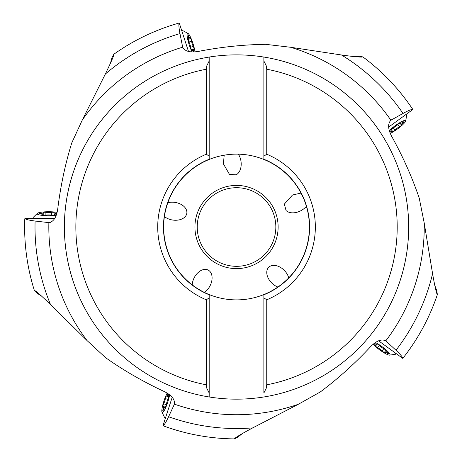 <?xml version="1.0" encoding="UTF-8"?>
<svg xmlns="http://www.w3.org/2000/svg" width="462" height="462" viewBox="0 0 462 462"><rect width="100%" height="100%" fill="white"/><g stroke="black" fill="none" stroke-linecap="round" stroke-linejoin="round"><path stroke-width="0.69" d="M41.707 296.24L36.885 293.07L34.182 289.911A211.896 211.896 0 0 0 34.321 290.35L35.857 291.233M24.781 219.046A211.896 211.896 0 0 0 24.63 226.917A211.896 211.896 0 0 1 24.781 219.046L24.908 218.451C25.56 219.392 28.956 220.253 35.1 221.032L49.105 222.661M34.182 289.911A211.896 211.896 0 0 1 24.63 226.917A211.896 211.896 0 0 0 34.182 289.911A211.896 211.896 0 0 0 34.321 290.35M113.519 55.735L113.583 55.486C113.617 56.329 110.874 62.509 105.353 74.03L82.294 120.022L71.766 142.925C65.46 163.317 60.88 184.581 58.016 206.716C57.022 216.407 53.973 221.725 48.874 222.678A187.711 187.711 0 0 0 87.116 340.638L50.502 304.498C41.245 295.686 36.215 291.164 35.407 290.939L35.62 291.077M242.215 433.656L237.659 437.3L234.332 438.9L235.181 438.051C238.051 435.955 243.907 432.565 252.737 427.881L298.423 404.227L320.403 391.886C337.491 379.094 353.696 364.587 369.023 348.36C375.502 341.118 381.092 338.606 385.805 340.823L395.974 350.254C400.479 354.487 402.725 357.178 402.702 358.333L403.159 357.917A211.896 211.896 0 0 0 437.352 294.629L436.694 293.203M385.603 340.696L385.805 340.823A187.711 187.711 0 0 0 424.197 222.915L419.253 198.192C412.37 177.991 403.58 158.096 392.879 138.508C387.993 130.105 387.335 124.012 390.898 120.218L403.008 113.456C408.425 110.476 411.682 109.176 412.774 109.552L412.52 108.992A211.896 211.896 0 0 0 362.895 56.913L361.33 57.097M87.116 340.638L105.648 357.732C123.088 370.027 141.898 380.959 162.064 390.517C170.952 394.444 175.069 398.983 174.417 404.146L168.595 416.736C165.962 422.332 164.091 425.294 162.988 425.635L163.519 425.935A211.896 211.896 0 0 0 234.286 438.9C209.748 438.605 185.972 434.216 162.953 425.727M174.474 403.921L174.417 404.146A187.711 187.711 0 0 0 298.423 404.227M64.385 227.096A172.141 172.141 0 0 1 209.188 57.057A172.141 172.141 0 0 0 209.188 396.974A172.141 172.141 0 0 1 64.385 227.096M408.674 227.015A172.141 172.141 0 0 1 263.871 396.974A172.141 172.141 0 0 0 263.871 57.057A172.141 172.141 0 0 1 408.674 227.015M436.613 292.977L436.821 293.514C435.712 290.13 434.297 283.518 432.576 273.671L424.197 222.915M361.099 57.109L361.671 57.074C358.108 57.08 351.386 56.387 341.487 54.984L290.621 47.268L265.586 44.329C244.242 44.635 222.603 46.847 200.67 50.964C191.17 53.014 185.17 51.761 182.663 47.199L179.972 33.593C178.817 27.518 178.586 24.024 179.279 23.1L178.673 23.169A211.896 211.896 0 0 0 113.808 54.273C133.657 40.206 155.278 29.839 178.673 23.169M182.75 47.419L182.663 47.199A187.711 187.711 0 0 0 82.294 120.022M390.719 120.368L390.898 120.218A187.711 187.711 0 0 0 290.621 47.268M188.502 51.478L179.279 23.1M113.438 56.012L113.767 54.302L112.012 57.554L110.487 63.115M110.793 62.445L112.133 57.808L111.221 61.492M353.395 56.491L359.217 56.225L362.895 56.913C382.571 71.57 399.22 89.097 412.855 109.494M354.123 56.578L359.014 56.416L355.168 56.693M224.197 155.192L223.394 163.871L229.504 174.445L236.18 174.827A13.121 8.894 -98.6 0 0 240.979 161.198A13.121 8.894 -98.6 0 0 238.363 154.164M164.414 216.551A13.121 8.894 -170.6 0 0 172.418 219.999A13.121 8.894 -170.6 0 0 186.81 213.352A13.121 8.894 -170.6 0 0 186.787 211.221A13.121 8.894 -170.6 0 0 175.312 202.443A13.121 8.894 -170.6 0 0 167.81 202.754M192.227 284.875A13.121 8.894 117.4 0 1 194.248 277.645A13.121 8.894 117.4 0 1 206.139 269.444A13.121 8.894 117.4 0 1 210.048 285.816A13.121 8.894 117.4 0 1 204.296 292.371M277.87 287.029A13.121 8.894 45.4 0 1 271.616 282.871A13.121 8.894 45.4 0 1 267.492 269.028A13.121 8.894 45.4 0 1 284.274 270.374A13.121 8.894 45.4 0 1 288.727 277.87M306.381 206.248A13.121 8.894 -26.6 0 1 300.496 210.909A13.121 8.894 -26.6 0 1 286.059 210.551L284.355 204.088L292.521 195.004L301.028 193.087M24.908 218.451L54.741 218.451M41.164 295.744L37.162 293.035L40.39 295.039M241.574 434.02L237.716 437.023L240.662 434.54M172.21 397.256L162.988 425.635M434.817 285.464L436.873 290.921L437.352 294.629C429.493 317.868 417.971 339.125 402.783 358.397M435.175 287.214L436.63 290.783L434.961 286.18M402.702 358.333L378.569 340.794M388.634 127.09L412.774 109.552M209.188 294.565A72.875 72.875 0 0 1 209.188 159.465A72.875 72.875 0 0 1 309.407 227.015A72.875 72.875 0 0 1 209.188 294.565L209.188 294.779A73.077 73.077 0 0 1 209.188 159.246L209.188 57.057A172.141 172.141 0 0 1 263.871 57.057L263.871 159.246A73.077 73.077 0 0 1 263.871 294.779L263.871 294.565M206.318 299.803L206.318 384.817L206.785 388.196L209.188 393.035L209.188 396.974L209.188 294.779L209.188 297.863L206.318 299.803A78.811 78.811 0 0 1 206.318 154.221L209.188 156.162L209.188 57.057M209.188 156.162L209.188 159.246A73.077 73.077 0 0 0 163.456 227.015M209.188 60.99L206.785 65.835L206.318 69.213L206.318 154.221M209.188 393.035L209.188 297.863M266.741 384.817A160.666 160.666 0 0 0 266.741 69.213L266.741 154.221A78.811 78.811 0 0 1 266.741 299.803L266.741 384.817L266.274 388.196L263.871 393.035L263.871 294.779A73.077 73.077 0 0 0 309.604 227.015M263.871 159.465L263.871 57.057M263.871 393.035L263.871 294.779M266.741 69.213L266.274 65.835L263.871 60.99M263.871 297.863L266.741 299.803M266.741 154.221L263.871 156.162M209.188 396.974A172.141 172.141 0 0 0 263.871 396.974M197.222 227.015A39.305 39.305 0 0 1 236.486 187.705A39.305 39.305 0 0 1 275.837 227.015A39.305 39.305 0 0 1 236.573 266.32A39.305 39.305 0 0 1 197.222 227.015M57.04 212.37A11.475 1.992 0 0 0 48.637 211.735A11.475 1.992 0 0 0 37.341 213.375L33.391 217.209A15.494 2.691 0 0 0 33.148 217.683A15.494 2.691 0 0 0 33.79 218.451M37.341 213.375A11.475 1.992 0 0 0 48.637 215.719A11.475 1.992 0 0 0 56.197 215.228M56.589 214.027A3.863 0.67 0 0 0 54.054 214.657A3.863 0.67 0 0 0 54.193 214.836A1.675 0.289 180 0 1 54.25 214.911A1.675 0.289 180 0 1 52.576 215.2A1.675 0.289 180 0 1 51.386 215.113A3.863 0.67 0 0 0 48.637 214.917A3.863 0.67 0 0 0 45.894 215.113A1.675 0.289 180 0 1 44.704 215.2A1.675 0.289 180 0 1 43.03 214.911A1.675 0.289 180 0 1 43.087 214.836A3.863 0.67 0 0 0 43.226 214.657A3.863 0.67 0 0 0 40.338 214.01A1.675 0.289 180 0 1 39.091 213.727A1.675 0.289 180 0 1 40.338 213.444A3.863 0.67 0 0 0 43.226 212.797A3.863 0.67 0 0 0 43.087 212.618A1.675 0.289 180 0 1 43.03 212.543A1.675 0.289 180 0 1 44.704 212.254A1.675 0.289 180 0 1 45.894 212.341A3.863 0.67 0 0 0 48.637 212.537A3.863 0.67 0 0 0 51.386 212.341A1.675 0.289 180 0 1 52.576 212.254A1.675 0.289 180 0 1 54.25 212.543A1.675 0.289 180 0 1 54.193 212.618A3.863 0.67 0 0 0 54.054 212.797A3.863 0.67 0 0 0 56.762 213.438M194.993 51.784A11.475 1.992 72 0 0 193 43.595A11.475 1.992 72 0 0 187.947 33.362L183.079 30.787A15.494 2.691 72 0 0 182.554 30.7A15.494 2.691 72 0 0 182.022 31.549M187.947 33.362A11.475 1.992 72 0 0 189.212 44.826A11.475 1.992 72 0 0 192.013 51.859M193.278 51.865A3.863 0.67 72 0 0 191.892 49.648A3.863 0.67 72 0 0 191.77 49.832A1.675 0.289 -108 0 1 191.713 49.913A1.675 0.289 -108 0 1 190.916 48.412A1.675 0.289 -108 0 1 190.633 47.251A3.863 0.67 72 0 0 189.974 44.577A3.863 0.67 72 0 0 188.935 42.03A1.675 0.289 -108 0 1 188.484 40.922A1.675 0.289 -108 0 1 188.242 39.241A1.675 0.289 -108 0 1 188.334 39.276A3.863 0.67 72 0 0 188.548 39.351A3.863 0.67 72 0 0 188.271 36.406A1.675 0.289 -108 0 1 188.155 35.129A1.675 0.289 -108 0 1 188.808 36.232A3.863 0.67 72 0 0 190.315 38.773A3.863 0.67 72 0 0 190.442 38.589A1.675 0.289 -108 0 1 190.494 38.508A1.675 0.289 -108 0 1 191.291 40.015A1.675 0.289 -108 0 1 191.58 41.17A3.863 0.67 72 0 0 192.238 43.844A3.863 0.67 72 0 0 193.272 46.396A1.675 0.289 -108 0 1 193.722 47.499A1.675 0.289 -108 0 1 193.965 49.186A1.675 0.289 -108 0 1 193.873 49.151A3.863 0.67 72 0 0 193.665 49.076A3.863 0.67 72 0 0 193.89 51.848M390.35 133.356A11.475 1.992 144 0 0 397.516 128.933A11.475 1.992 144 0 0 405.694 120.969L406.641 115.54A15.494 2.691 144 0 0 406.554 115.015A15.494 2.691 144 0 0 405.59 114.772M405.694 120.969A11.475 1.992 144 0 0 395.177 125.71A11.475 1.992 144 0 0 389.351 130.55M389.743 131.751A3.863 0.67 144 0 0 391.418 129.753A3.863 0.67 144 0 0 391.204 129.689A1.675 0.289 -36 0 1 391.112 129.66A1.675 0.289 -36 0 1 392.296 128.442A1.675 0.289 -36 0 1 393.312 127.812A3.863 0.67 144 0 0 395.651 126.357A3.863 0.67 144 0 0 397.753 124.584A1.675 0.289 -36 0 1 398.666 123.816A1.675 0.289 -36 0 1 400.19 123.065A1.675 0.289 -36 0 1 400.19 123.163A3.863 0.67 144 0 0 400.184 123.389A3.863 0.67 144 0 0 402.893 122.216A1.675 0.289 -36 0 1 404.071 121.708A1.675 0.289 -36 0 1 403.228 122.673A3.863 0.67 144 0 0 401.276 124.89A3.863 0.67 144 0 0 401.49 124.954A1.675 0.289 -36 0 1 401.582 124.983A1.675 0.289 -36 0 1 400.398 126.201A1.675 0.289 -36 0 1 399.387 126.831A3.863 0.67 144 0 0 397.049 128.286A3.863 0.67 144 0 0 394.941 130.059A1.675 0.289 -36 0 1 394.028 130.827A1.675 0.289 -36 0 1 392.504 131.578A1.675 0.289 -36 0 1 392.504 131.479A3.863 0.67 144 0 0 392.515 131.26A3.863 0.67 144 0 0 389.951 132.328M373.134 344.363A11.475 1.992 -144 0 0 379.556 349.815A11.475 1.992 -144 0 0 389.662 355.128L395.114 354.348A15.494 2.691 -144 0 0 395.588 354.106A15.494 2.691 -144 0 0 395.518 353.112M389.662 355.128A11.475 1.992 -144 0 0 381.901 346.587A11.475 1.992 -144 0 0 375.496 342.544M374.474 343.289A3.863 0.67 -144 0 0 376.894 344.265A3.863 0.67 -144 0 0 376.888 344.04A1.675 0.289 36 0 1 376.882 343.947A1.675 0.289 36 0 1 378.413 344.692A1.675 0.289 36 0 1 379.325 345.466A3.863 0.67 -144 0 0 381.427 347.239A3.863 0.67 -144 0 0 383.766 348.695A1.675 0.289 36 0 1 384.782 349.324A1.675 0.289 36 0 1 385.966 350.543A1.675 0.289 36 0 1 385.874 350.571A3.863 0.67 -144 0 0 385.654 350.635A3.863 0.67 -144 0 0 387.606 352.853A1.675 0.289 36 0 1 388.455 353.811A1.675 0.289 36 0 1 387.277 353.309A3.863 0.67 -144 0 0 384.563 352.136A3.863 0.67 -144 0 0 384.569 352.362A1.675 0.289 36 0 1 384.575 352.46A1.675 0.289 36 0 1 383.044 351.709A1.675 0.289 36 0 1 382.132 350.941A3.863 0.67 -144 0 0 380.03 349.162A3.863 0.67 -144 0 0 377.691 347.713A1.675 0.289 36 0 1 376.68 347.083A1.675 0.289 36 0 1 375.491 345.859A1.675 0.289 36 0 1 375.589 345.836A3.863 0.67 -144 0 0 375.802 345.772A3.863 0.67 -144 0 0 373.989 343.664M167.14 393.191A11.475 1.992 -72 0 0 163.941 400.987A11.475 1.992 -72 0 0 162.006 412.237L164.432 417.18A15.494 2.691 -72 0 0 164.807 417.561A15.494 2.691 -72 0 0 165.737 417.186M162.006 412.237A11.475 1.992 -72 0 0 167.729 402.217A11.475 1.992 -72 0 0 169.594 394.877M168.578 394.138A3.863 0.67 -72 0 0 168.393 396.743A3.863 0.67 -72 0 0 168.601 396.662A1.675 0.289 108 0 1 168.694 396.633A1.675 0.289 108 0 1 168.451 398.313A1.675 0.289 108 0 1 168.001 399.422A3.863 0.67 -72 0 0 166.967 401.969A3.863 0.67 -72 0 0 166.303 404.643A1.675 0.289 108 0 1 166.02 405.803A1.675 0.289 108 0 1 165.223 407.305A1.675 0.289 108 0 1 165.171 407.224A3.863 0.67 -72 0 0 165.044 407.039A3.863 0.67 -72 0 0 163.536 409.58A1.675 0.289 108 0 1 162.884 410.683A1.675 0.289 108 0 1 162.999 409.407A3.863 0.67 -72 0 0 163.277 406.468A3.863 0.67 -72 0 0 163.063 406.543A1.675 0.289 108 0 1 162.97 406.572A1.675 0.289 108 0 1 163.213 404.891A1.675 0.289 108 0 1 163.663 403.788A3.863 0.67 -72 0 0 164.703 401.235A3.863 0.67 -72 0 0 165.361 398.562A1.675 0.289 108 0 1 165.644 397.401A1.675 0.289 108 0 1 166.441 395.899A1.675 0.289 108 0 1 166.493 395.98A3.863 0.67 -72 0 0 166.62 396.165A3.863 0.67 -72 0 0 168.064 393.791M50.502 304.498A201.519 201.519 0 0 1 35.1 221.032M432.576 273.671A201.519 201.519 0 0 1 395.974 350.254M105.353 74.03A201.519 201.519 0 0 1 179.972 33.593M182.409 46.275A74.596 6.503 72 0 0 183.35 48.498M412.52 108.992A211.896 211.896 0 0 0 362.895 56.913M341.487 54.984A201.519 201.519 0 0 1 403.008 113.456M278.13 226.917A41.603 41.603 0 0 1 236.579 268.613A41.603 41.603 0 0 1 194.929 227.015A41.603 41.603 0 0 1 236.486 185.412A41.603 41.603 0 0 1 278.13 226.917M47.915 222.638A74.596 6.503 0 0 0 50.312 222.43M174.082 405.047A74.596 6.503 -72 0 0 174.63 402.697M252.737 427.881A201.519 201.519 0 0 1 168.595 416.736M386.55 341.418A74.596 6.503 -144 0 0 384.488 340.176M391.695 119.687A74.596 6.503 144 0 0 389.876 121.269M206.318 69.213A160.666 160.666 0 0 0 206.318 384.817M51.386 215.113L51.386 212.341M45.894 215.113L45.894 212.341M40.338 214.01L40.338 213.444M190.633 47.251L193.272 46.396M188.935 42.03L191.58 41.17M188.271 36.406L188.808 36.232M393.312 127.812L394.941 130.059M397.753 124.584L399.387 126.831M402.893 122.216L403.228 122.673M379.325 345.466L377.691 347.713M383.766 348.695L382.132 350.941M387.606 352.853L387.277 353.309M168.001 399.422L165.361 398.562M166.303 404.643L163.663 403.788M163.536 409.58L162.999 409.407M33.148 218.451L33.148 217.683M54.054 212.797L54.054 214.657M43.226 214.657L43.226 212.797M181.826 30.937L182.554 30.7M193.665 49.076L191.892 49.648M188.548 39.351L190.315 38.773M406.104 114.397L406.554 115.015M391.193 129.435L392.515 131.26M400.184 123.389L401.276 124.89M396.038 353.488L395.588 354.106M377.125 343.947L375.802 345.772M385.654 350.635L384.563 352.136M165.535 417.798L164.807 417.561M168.763 396.858L166.62 396.165M165.044 407.039L163.277 406.468"/></g></svg>
